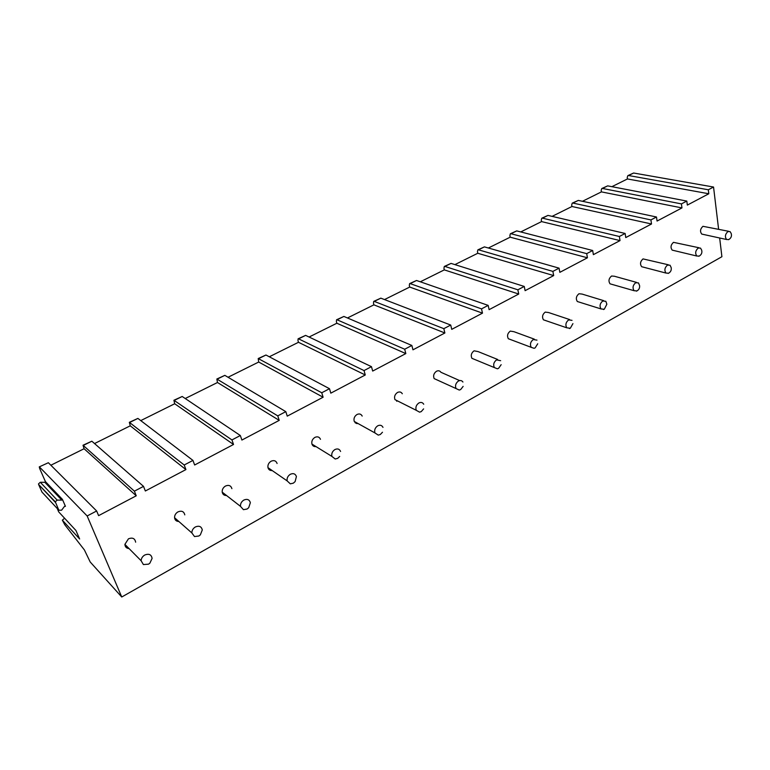 <?xml version="1.0" encoding="UTF-8"?>
<svg xmlns="http://www.w3.org/2000/svg" width="770" height="770" viewBox="0 0 770 770"><rect width="100%" height="100%" fill="white"/><g stroke="black" fill="none" stroke-linecap="round" stroke-linejoin="round"><path stroke-width="1.16" d="M64.584 518.229L62.351 520.174L79.637 538.99L75.941 530.491L58.712 511.896L57.211 508.469M58.847 510.231L55.315 501.819L38.606 484.474L41.975 492.088L58.847 510.231L61.59 510.202L64.526 506.342L65.44 506.333L62.389 499.335L45.392 481.558L39.722 468.661L39.26 466.889L48.356 462.722L39.26 466.889M62.351 520.174L64.786 524.745L84.402 549.944L90.206 561.985L121.747 597L87.154 515.967L39.568 467.072M130.265 425.82L185.917 469.584L184.203 465.003L129.341 422.316L130.265 425.82L94.537 443.549M83.362 445.397L91.842 441.2L143.518 486.37L134.394 491.164L83.016 445.233L84.094 448.737L50.868 465.234M38.5 483.897L40.309 482.27L44.824 482.289L45.392 481.558M718.603 229.162L713.549 187.033L708.323 189.776L628.561 175.531L627.868 175.618L627.223 177.466L627.444 178.958L611.89 186.677M602.458 188.458L607.674 185.868L686.811 201.076L681.431 203.906L602.458 188.458L601.784 188.535L601.168 190.383L601.418 191.884L582.457 201.288M572.918 203.078L578.309 200.412L656.483 216.996L650.919 219.922L572.918 203.078L572.254 203.136L571.687 204.993L571.956 206.504L552.1 216.37M542.446 218.16L547.999 215.408L625.125 233.464L619.359 236.496L542.446 218.16L541.791 218.218L541.272 220.066L541.56 221.596L520.751 231.934M510.982 233.734L516.718 230.894L592.669 250.51L586.711 253.638L510.982 233.734L510.346 233.772L509.875 235.63L510.183 237.179L488.373 248.007M478.488 249.817L484.417 246.881L559.068 268.153L552.889 271.396L478.488 249.817L477.872 249.846L477.448 251.703L477.785 253.263L454.906 264.62M444.916 266.439L451.037 263.398L524.255 286.44L517.854 289.799L444.916 266.439L444.309 266.449L443.944 268.306L444.309 269.885L420.314 281.801M410.198 283.62L416.531 280.482L488.161 305.392L481.519 308.876L410.198 283.62L409.611 283.62L409.303 285.478L409.707 287.066L384.519 299.569M374.278 301.397L380.832 298.154L450.719 325.056L443.828 328.665L374.278 301.397L373.719 301.388L373.469 303.236L373.902 304.843L347.463 317.972M337.096 319.8L343.892 316.441L411.854 345.461L404.693 349.224L337.096 319.8L336.567 319.771L336.384 321.619L336.856 323.236L309.088 337.029M298.587 338.858L305.623 335.383L371.467 366.664L364.037 370.572L298.587 338.858L298.077 338.819L297.98 340.658L298.481 342.294L269.308 356.78M258.681 358.618L265.968 355.008L329.493 388.706L321.754 392.767L258.2 358.55L258.71 362.035L228.045 377.262M217.294 379.1L224.85 375.356L285.814 411.642L277.768 415.877L216.842 379.013L217.477 382.507L185.233 398.523M174.338 400.361L182.192 396.483L240.336 435.522L231.953 439.93L173.914 400.256L174.694 403.759L140.756 420.603M713.549 187.033L633.633 173.019L627.868 175.618M87.154 515.967L96.645 510.982L48.356 462.722M184.203 465.003L192.952 460.412L137.888 418.408L129.341 422.316M708.323 189.776L708.804 193.761L687.341 205.09L686.811 201.076M627.444 178.958L708.804 193.761M192.952 460.412L194.637 464.993L233.531 444.473L231.953 439.93M240.336 435.522L241.895 440.055L279.221 420.372L277.768 415.877M285.814 411.642L287.248 416.137L323.102 397.224L321.754 392.767M329.493 388.706L330.811 393.152L365.269 374.98L364.037 370.572M371.467 366.664L372.69 371.063L405.829 353.584L404.693 349.224M411.854 345.461L412.97 349.821L444.877 332.986L443.828 328.665M450.719 325.056L451.749 329.358L482.482 313.149L481.519 308.876M488.161 305.392L489.104 309.656L518.73 294.034L517.854 289.799M524.255 286.44L525.111 290.665L553.688 275.583L552.889 271.396M559.068 268.153L559.848 272.339L587.433 257.786L586.711 253.638M592.669 250.51L593.381 254.649L620.023 240.596L619.359 236.496M625.125 233.464L625.769 237.564L651.516 223.983L650.919 219.922M656.483 216.996L657.07 221.048L681.96 207.919L681.431 203.906M121.747 597L721.904 256.708L719.661 237.997M96.645 510.982L98.608 515.64L136.242 495.793L134.394 491.164M143.518 486.37L145.347 490.99L185.917 469.584M673.712 250.491L672.191 250.125C670.314 247.468 670.737 244.87 673.481 242.338L699.025 247.757M643.345 267.151L641.641 266.699C639.803 263.985 640.274 261.386 643.027 258.903L668.341 264.784M611.948 284.371L610.032 283.822C608.262 281.05 608.772 278.451 611.544 276.026L614.354 276.228L636.578 282.397M579.463 302.186L577.308 301.513C575.633 298.693 576.181 296.103 578.963 293.755L582.043 294.063L603.69 300.647M545.843 320.628L543.428 319.81C541.859 316.942 542.455 314.372 545.227 312.1L548.606 312.543L569.617 319.55M511.001 339.743L508.316 338.723C506.872 335.836 507.526 333.294 510.289 331.11L513.985 331.706L534.303 339.147M474.888 359.542L471.904 358.31C470.614 355.403 471.336 352.901 474.07 350.812L478.112 351.601L497.661 359.475M437.418 380.082L434.145 378.599C433.019 375.693 433.799 373.238 436.494 371.246C438.351 370.38 439.824 370.717 440.902 372.266L459.642 380.582M398.514 401.411L394.952 399.62C393.999 396.733 394.856 394.346 397.503 392.459C399.592 391.507 401.189 391.93 402.296 393.749M358.079 423.567L354.248 421.431C353.488 418.591 354.402 416.281 357.001 414.501C359.34 413.452 361.072 413.981 362.189 416.079M316.008 446.59C314.016 446.802 312.659 445.965 311.946 444.088C311.388 441.316 312.36 439.083 314.892 437.399C317.529 436.263 319.396 436.898 320.484 439.314M272.195 470.557C270.01 470.701 268.595 469.729 267.97 467.64C267.594 464.955 268.634 462.818 271.088 461.23C274.053 459.988 276.055 460.739 277.094 463.492M226.524 495.505C224.157 495.562 222.722 494.446 222.212 492.155C222.02 489.566 223.108 487.525 225.495 486.034C228.805 484.696 230.933 485.572 231.895 488.652M178.861 521.492C176.349 521.415 174.925 520.154 174.559 517.71C174.53 515.236 175.676 513.292 177.976 511.877C181.662 510.433 183.934 511.434 184.79 514.87M129.062 548.577C126.473 548.336 125.077 546.931 124.894 544.371L128.436 538.827C132.527 537.287 134.923 538.403 135.645 542.186M703.097 234.378L701.749 234.08C699.824 231.481 700.228 228.883 702.943 226.313L728.699 231.298M728.795 239.518L726.611 239.518C724.705 236.871 725.128 234.224 727.881 231.587L730.037 231.577L731.144 233.349C731.952 235.899 731.231 237.92 728.997 239.422L728.41 239.701M699.208 256.073L696.821 256.025C694.954 253.311 695.397 250.664 698.178 248.065L700.527 248.104L701.663 250.125C702.298 252.608 701.547 254.562 699.401 255.977L698.775 256.275M668.61 273.196L665.992 273.071C664.173 270.308 664.654 267.652 667.455 265.101L670.035 265.217L671.151 267.498C671.632 269.914 670.843 271.781 668.793 273.1L668.119 273.417M636.944 290.906L634.076 290.704C632.324 287.874 632.853 285.227 635.654 282.734L638.484 282.927L639.572 285.526C639.88 287.826 639.062 289.597 637.127 290.819L636.376 291.156M604.161 309.251L601.024 308.934C599.349 306.056 599.926 303.409 602.737 301.003L605.836 301.301L606.856 304.217L604.335 309.165L603.507 309.53M570.195 328.251L566.749 327.799C565.19 324.882 565.815 322.255 568.626 319.916L572.023 320.349M534.977 347.953L534.091 348.31L531.213 347.337C529.779 344.382 530.463 341.784 533.254 339.541L536.979 340.128M498.45 368.387L497.391 368.801L494.33 367.569C493.05 364.605 493.791 362.044 496.563 359.888L500.644 360.678M460.537 389.601L459.257 390.063L456.042 388.552C454.916 385.578 455.734 383.075 458.468 381.015C460.344 380.12 461.836 380.457 462.924 382.036M421.142 411.642L419.583 412.162L416.262 410.314C415.319 407.369 416.195 404.924 418.89 402.97C421.007 401.978 422.624 402.412 423.731 404.25M380.197 434.55L378.272 435.127L374.913 432.913C374.162 430.016 375.106 427.639 377.743 425.8C380.12 424.713 381.872 425.242 382.988 427.379M337.597 458.381L335.219 459.007L331.899 456.418C331.341 453.578 332.342 451.287 334.921 449.545C337.606 448.361 339.493 448.997 340.581 451.461M293.245 483.194L290.309 483.839L287.123 480.875C286.758 478.122 287.826 475.927 290.329 474.281C293.341 472.992 295.372 473.743 296.411 476.553L295.122 481.587L293.36 483.146L290.309 483.839M247.016 509.057L243.435 509.673L240.49 506.362C240.298 503.715 241.424 501.616 243.849 500.057C247.228 498.662 249.393 499.538 250.356 502.695L248.71 507.7L247.122 509.009L243.435 509.673M198.814 536.026L194.512 536.555L191.865 532.956C191.845 530.424 193.02 528.422 195.368 526.95C199.132 525.438 201.442 526.439 202.289 529.962L200.335 534.871L198.901 535.987L194.512 536.555M148.485 564.179L143.403 564.564L141.122 560.743C141.256 558.327 142.469 556.421 144.75 555.026C148.937 553.399 151.382 554.525 152.094 558.404L149.871 563.178L148.562 564.15L143.403 564.564M607.674 185.868L601.784 188.535M578.309 200.412L572.254 203.136M547.999 215.408L541.791 218.218M516.718 230.894L510.346 233.772M484.417 246.881L477.872 249.846M451.037 263.398L444.309 266.449M416.531 280.482L409.611 283.62M380.832 298.154L373.719 301.388M343.892 316.441L336.567 319.771M305.623 335.383L298.077 338.819M265.968 355.008L258.2 358.55M224.85 375.356L216.842 379.013M182.192 396.483L173.914 400.256M91.842 441.2L83.016 445.233M269 468.343L268.412 468.776M223.637 493.252L222.78 493.724M176.224 519.173L175.223 519.721M126.742 546.228L125.635 546.835M356.683 423.548L354.989 422.605M84.094 448.737L136.242 495.793M601.418 191.884L681.96 207.919M571.956 206.504L651.516 223.983M541.56 221.596L620.023 240.596M510.183 237.179L587.433 257.786M477.785 253.263L553.688 275.583M444.309 269.885L518.73 294.034M409.707 287.066L482.482 313.149M373.902 304.843L444.877 332.986M336.856 323.236L405.829 353.584M298.481 342.294L365.269 374.98M258.71 362.035L323.102 397.224M217.477 382.507L279.221 420.372M174.694 403.759L233.531 444.473M55.315 501.819L57.172 500.115L61.812 500.096L62.389 499.335M628.561 175.531L633.633 173.019M129.726 422.441L137.888 418.408M396.771 401.295L396.54 400.419M357.396 423.625L357.242 423.096M44.824 482.289L61.812 500.096M38.606 484.474L55.421 502.415M40.309 482.27L57.172 500.115M726.611 239.518L701.749 234.08M696.821 256.025L672.191 250.125M665.992 273.071L641.641 266.699M634.076 290.704L610.032 283.822M601.024 308.934L577.308 301.513M566.749 327.799L543.428 319.81M569.434 328.569L570.368 328.164L572.928 323.631M531.213 347.337L508.316 338.723M534.091 348.31L535.15 347.876L537.72 343.776M494.33 367.569L471.904 358.31M497.391 368.801L498.613 368.31L501.154 364.682M456.042 388.552L434.145 378.599M459.257 390.063L460.691 389.533L463.136 386.386M416.262 410.314L394.952 399.62M419.583 412.162L421.286 411.575L423.606 408.889M374.913 432.913L354.248 421.431M378.272 435.127L380.332 434.482L382.478 432.24M331.899 456.418L311.946 444.088M335.219 459.007L337.722 458.323L339.676 456.456M287.123 480.875L267.97 467.64M240.49 506.362L222.212 492.155M191.865 532.956L174.559 517.71M141.122 560.743L124.894 544.371M62.428 499.518L45.42 481.741"/></g></svg>
